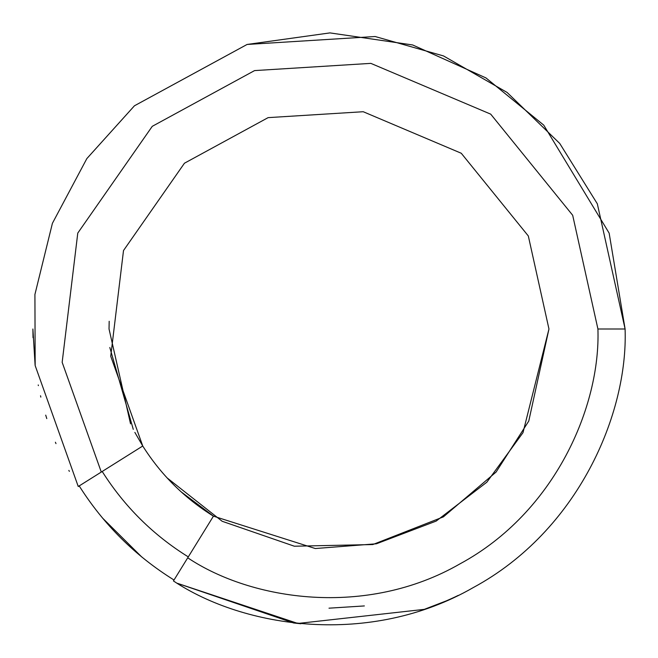 <?xml version="1.0" encoding="UTF-8"?>
<svg xmlns="http://www.w3.org/2000/svg" width="658" height="658" viewBox="0 0 658 658"><rect width="100%" height="100%" fill="white"/><g stroke="black" fill="none" stroke-linecap="round" stroke-linejoin="round"><path stroke-width="0.99" d="M625.1 329L609.152 233.138L543.73 125.119L485.958 77.924L412.665 44.966L329.938 32.9L247.095 44.456L134.454 105.782L86.84 158.603L52.41 223.301L34.915 294.48L35.17 365.593L78.212 486.41L35.17 365.593L34.915 294.48L52.41 223.301L86.84 158.603L134.454 105.782L247.095 44.456L375.109 36.511L443.517 55.938L507.079 92.433L559.728 143.428L597.324 203.791L625.1 329L597.324 203.791L559.728 143.428L507.079 92.433L443.517 55.938L375.109 36.511L247.095 44.456L329.938 32.9L412.665 44.966L485.958 77.924L543.73 125.119L609.152 233.138L625.1 329C628.11 413.553 578.316 530.784 473.25 587.586C369.714 647.151 243.805 627.929 173.441 580.948C243.805 627.929 369.714 647.151 473.25 587.586C578.316 530.784 628.11 413.553 625.1 329L597.916 329L625.1 329M142.745 446.009L78.269 486.509L101.291 472.049L62.165 362.328L77.776 233.08L152.269 126.32L254.572 70.595L370.832 63.365L490.704 114.138L572.682 215.273L597.916 329C600.647 405.789 555.426 512.261 460 563.848C365.971 617.936 251.627 600.483 187.719 557.811L173.441 580.948L187.719 557.811C251.627 600.483 365.971 617.936 460 563.848C555.426 512.261 600.647 405.789 597.916 329L572.682 215.273L490.704 114.138L370.832 63.365L254.572 70.595L152.269 126.32L77.776 233.08L62.165 362.328L101.291 472.049L142.745 446.009L110.733 356.258L123.507 250.542L184.446 163.217L268.119 117.634L363.216 111.72L461.266 153.256L528.325 235.975L548.961 329L522.995 432.668L486.846 482.191L436.155 521.095L376.417 543.788L315.289 548.533L213.439 516.16L187.719 557.811L213.439 516.16L315.289 548.533L376.417 543.788L436.155 521.095L486.846 482.191L522.995 432.668L548.961 329L528.325 235.975L461.266 153.256L363.216 111.72L268.119 117.634L184.446 163.217L123.507 250.542L110.733 356.258L142.745 446.009C160.955 474.788 184.52 498.172 213.439 516.16C184.52 498.172 160.955 474.788 142.745 446.009L134.857 432.396M35.104 365.091L32.9 329L33.023 337.661M38.238 384.955L38.37 385.637M40.525 395.762L40.837 397.111M45.706 415.14L46.784 418.603M55.404 442.225L55.979 443.615M68.843 470.404L69.37 471.367M174.016 580.011C135.194 555.862 103.569 524.467 79.141 485.826C103.569 524.467 135.194 555.862 174.016 580.011M293.641 622.986L300.87 623.759L293.641 622.986L177.273 583.276L297.885 623.463L177.273 583.276L297.885 623.463L424.221 609.374L297.885 623.463M424.616 609.242L446.239 600.902L424.607 609.242M454.522 597.176L450.557 599.002L454.522 597.176M447.859 600.195L446.239 600.902M446.346 600.861L450.557 599.002L446.338 600.861M458.305 595.375L454.62 597.135M454.283 597.291L453.255 597.768M444.224 601.766L442.431 602.514M442.061 602.67L441.419 602.925M438.985 603.921L435.596 605.245M433.383 606.092L430.817 607.046M426.285 608.666L425.841 608.815M429.032 607.696L427.527 608.231L429.032 607.696M424.706 609.209L426.129 608.716L424.698 609.209M446.922 600.606L450.154 599.175M213.62 516.267L181.205 491.904M162.691 472.962L162.246 472.444M133.27 429.361L109.82 347.514M130.539 423.842L109.039 329L109.179 321.285M167.074 477.873L222.165 521.276L294.348 546.214L372.815 544.553L443.393 516.875L496.107 472.033L528.769 421.062L548.961 329M446.354 600.853L448.156 600.063M446.675 600.713L444.479 601.651M443.278 602.16L441.674 602.827M141.791 557.022L102.368 517.887L141.791 557.022M296.774 623.34L177.306 583.292M438.17 604.241L440.325 603.378L438.17 604.241M442.316 602.555L441.814 602.769M188.287 556.898C153.075 534.995 124.378 506.52 102.204 471.473C124.378 506.52 153.075 534.995 188.287 556.898M329 608.181L364.359 605.936"/></g></svg>
